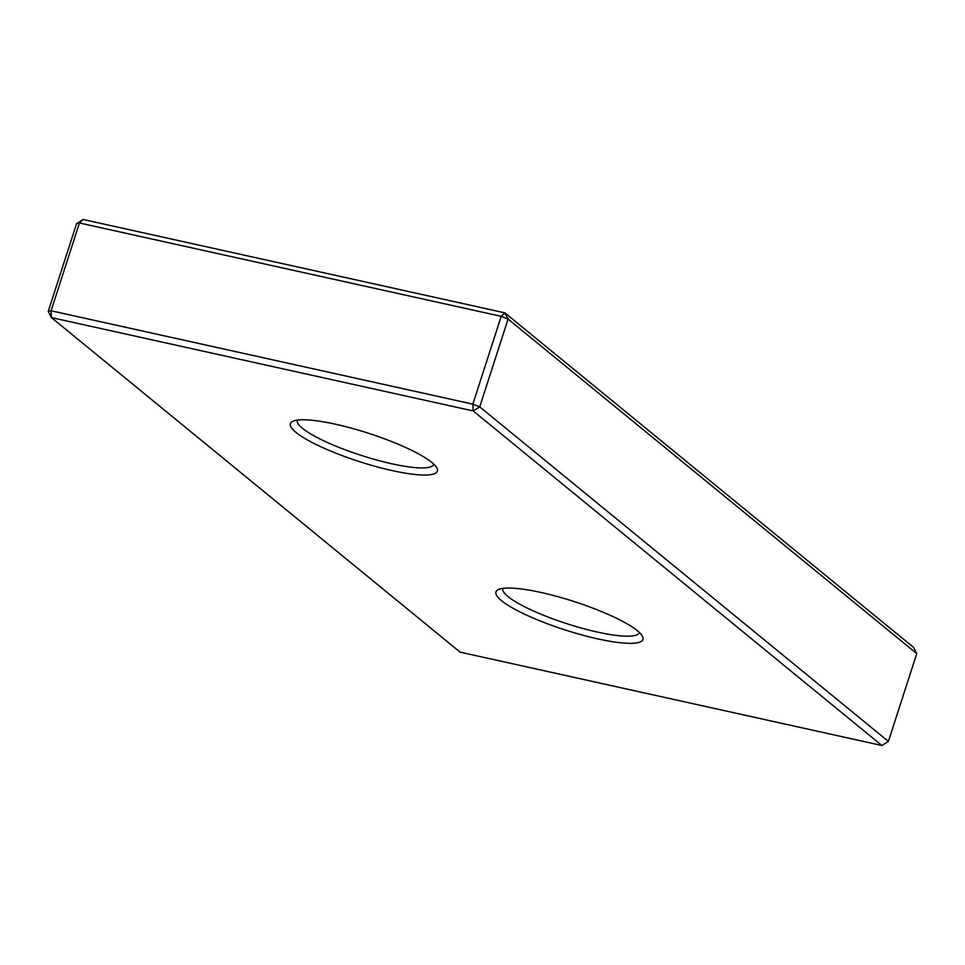 <?xml version="1.0" encoding="UTF-8"?>
<svg xmlns="http://www.w3.org/2000/svg" width="965" height="965" viewBox="0 0 965 965"><rect width="100%" height="100%" fill="white"/><g stroke="black" fill="none" stroke-linecap="round" stroke-linejoin="round"><path stroke-width="1.45" d="M48.25 311.369L51.434 317.594L460.112 652.147L881.877 745.511L473.2 410.945L479.726 406.868L508.085 319.077L501.209 316.339L79.444 222.987L76.609 223.566L48.25 311.369L51.085 310.778L472.85 404.142L501.209 316.339L504.888 312.853L913.566 647.406L916.75 653.631L508.085 319.077L504.888 312.853L83.123 219.489L76.609 223.566M83.123 219.489L79.444 222.987L51.085 310.778L51.434 317.594L473.2 410.945L472.85 404.142L479.726 406.868L888.391 741.434L916.75 653.631M881.877 745.511L888.391 741.434M335.555 424.226A77.212 14.885 17.9 0 1 436.819 467.892A77.212 14.885 17.9 0 1 392.212 470.594A77.212 14.885 17.9 0 1 315.459 444.177A77.212 14.885 17.9 0 1 292.745 421.355A77.212 14.885 17.9 0 1 335.555 424.226M297.365 420.113A71.7 13.824 -162.1 0 0 297.317 420.221A71.7 13.824 -162.1 0 0 391.85 463.791A71.7 13.824 -162.1 0 0 433.768 464.298A71.7 13.824 -162.1 0 0 433.804 464.189M541.112 592.498A77.212 14.885 17.9 0 1 642.376 636.176A77.212 14.885 17.9 0 1 597.757 638.878A77.212 14.885 17.9 0 1 521.004 612.449A77.212 14.885 17.9 0 1 498.29 589.639A77.212 14.885 17.9 0 1 541.112 592.498M502.91 588.397A71.7 13.824 -162.1 0 0 502.874 588.505A71.7 13.824 -162.1 0 0 597.395 632.063A71.7 13.824 -162.1 0 0 639.325 632.57A71.7 13.824 -162.1 0 0 639.349 632.461"/></g></svg>

